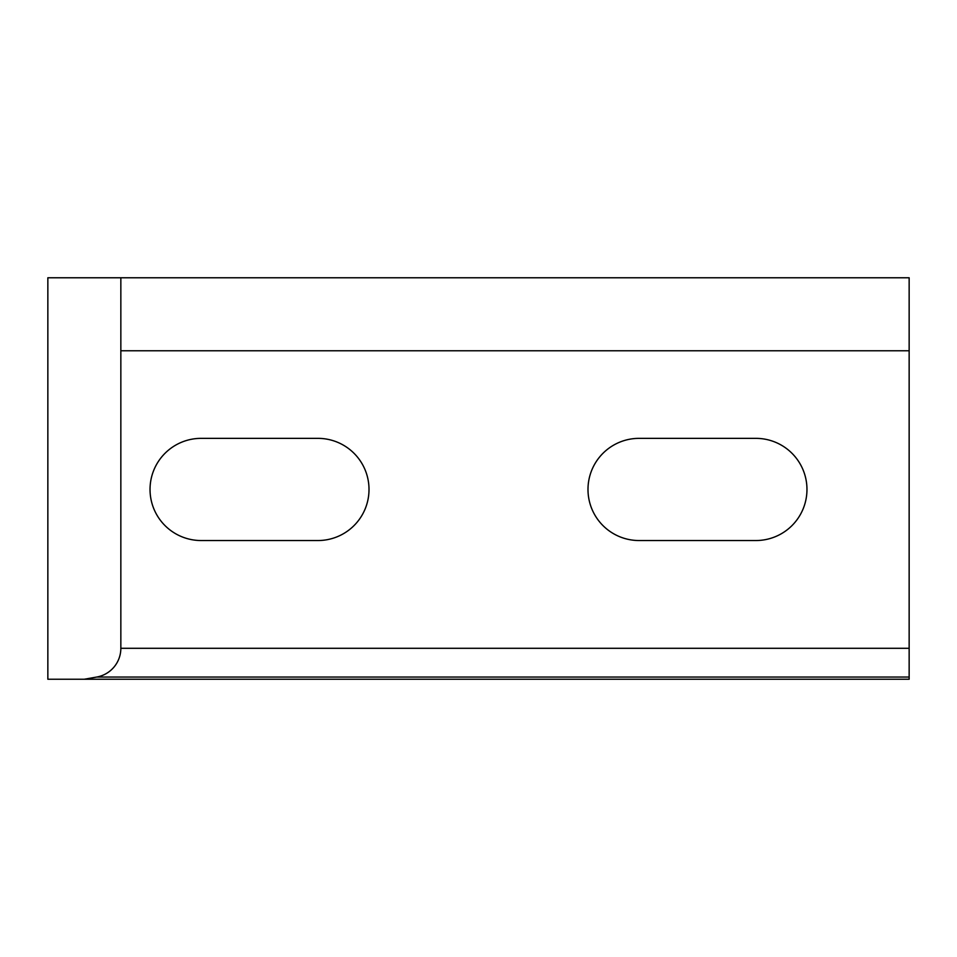 <?xml version="1.0" encoding="UTF-8"?>
<svg xmlns="http://www.w3.org/2000/svg" width="957" height="957" viewBox="0 0 957 957"><rect width="100%" height="100%" fill="white"/><g stroke="black" fill="none" stroke-linecap="round" stroke-linejoin="round"><path stroke-width="1.44" d="M639.085 438.354A51.092 51.092 0 0 0 587.993 489.446A51.092 51.092 0 0 0 639.085 540.538L755.863 540.538A51.092 51.092 0 0 0 806.966 489.446A51.092 51.092 0 0 0 755.863 438.354L639.085 438.354M201.137 438.354A51.092 51.092 0 0 0 150.034 489.446A51.092 51.092 0 0 0 201.137 540.538L317.915 540.538A51.092 51.092 0 0 0 369.007 489.446A51.092 51.092 0 0 0 317.915 438.354L201.137 438.354M96.717 677.042A29.2 29.2 0 0 0 120.845 648.296L120.845 277.769L47.85 277.769L47.85 679.231L909.15 679.231L909.15 677.042L96.717 677.042L84.348 679.231M120.845 648.296L909.15 648.296L909.15 277.769L120.845 277.769M909.15 648.296L909.15 677.042M909.15 350.764L120.845 350.764"/></g></svg>
